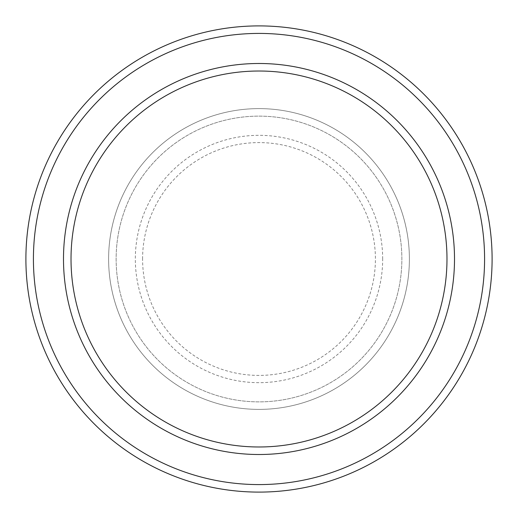 <?xml version="1.0" encoding="UTF-8"?>
<svg xmlns="http://www.w3.org/2000/svg" width="518" height="518" viewBox="0 0 518 518"><rect width="100%" height="100%" fill="white"/><g stroke="black" fill="none" stroke-linecap="round" stroke-linejoin="round"><path stroke-width="0.39" stroke-dasharray="2.59 1.94" d="M108.612 259A150.388 150.388 0 0 0 259 409.388A150.388 150.388 0 0 0 409.388 259A150.388 150.388 0 0 0 259 108.612A150.388 150.388 0 0 0 108.612 259A150.388 150.388 0 0 0 259 409.388A150.388 150.388 0 0 0 409.388 259A150.388 150.388 0 0 0 259 108.612A150.388 150.388 0 0 0 108.612 259A150.388 150.388 0 0 0 259 409.388A150.388 150.388 0 0 0 409.388 259A150.388 150.388 0 0 0 259 108.612A150.388 150.388 0 0 0 108.612 259A150.388 150.388 0 0 0 259 409.388A150.388 150.388 0 0 0 409.388 259A150.388 150.388 0 0 0 259 108.612A150.388 150.388 0 0 0 108.612 259A150.388 150.388 0 0 0 259 409.388A150.388 150.388 0 0 0 409.388 259A150.388 150.388 0 0 0 259 108.612A150.388 150.388 0 0 0 108.612 259A150.388 150.388 0 0 0 259 409.388A150.388 150.388 0 0 0 409.388 259A150.388 150.388 0 0 0 259 108.612A150.388 150.388 0 0 0 108.612 259A150.388 150.388 0 0 0 259 409.388A150.388 150.388 0 0 0 409.388 259A150.388 150.388 0 0 0 259 108.612A150.388 150.388 0 0 0 108.612 259A150.388 150.388 0 0 0 259 409.388A150.388 150.388 0 0 0 409.388 259A150.388 150.388 0 0 0 259 108.612A150.388 150.388 0 0 0 108.612 259M116.129 259A142.871 142.871 0 0 0 259 401.871A142.871 142.871 0 0 0 401.871 259A142.871 142.871 0 0 0 259 116.129A142.871 142.871 0 0 0 116.129 259A142.871 142.871 0 0 0 259 401.871A142.871 142.871 0 0 0 401.871 259A142.871 142.871 0 0 0 259 116.129A142.871 142.871 0 0 0 116.129 259A142.871 142.871 0 0 0 259 401.871A142.871 142.871 0 0 0 401.871 259A142.871 142.871 0 0 0 259 116.129A142.871 142.871 0 0 0 116.129 259A142.871 142.871 0 0 0 259 401.871A142.871 142.871 0 0 0 401.871 259A142.871 142.871 0 0 0 259 116.129A142.871 142.871 0 0 0 116.129 259A142.871 142.871 0 0 0 259 401.871A142.871 142.871 0 0 0 401.871 259A142.871 142.871 0 0 0 259 116.129A142.871 142.871 0 0 0 116.129 259M71.018 259A187.982 187.982 0 0 1 259 71.018A187.982 187.982 0 0 1 446.982 259A187.982 187.982 0 0 1 259 446.982A187.982 187.982 0 0 1 71.018 259A187.982 187.982 0 0 0 259 446.982A187.982 187.982 0 0 0 446.982 259A187.982 187.982 0 0 1 259 446.982A187.982 187.982 0 0 1 71.018 259A187.982 187.982 0 0 1 259 71.018A187.982 187.982 0 0 1 446.982 259A187.982 187.982 0 0 0 259 71.018A187.982 187.982 0 0 0 71.018 259M454.506 259A195.506 195.506 0 0 0 259 63.494A195.506 195.506 0 0 0 63.494 259A195.506 195.506 0 0 0 259 454.506A195.506 195.506 0 0 0 454.506 259A195.506 195.506 0 0 0 259 63.494A195.506 195.506 0 0 0 63.494 259A195.506 195.506 0 0 0 259 454.506A195.506 195.506 0 0 0 454.506 259A195.506 195.506 0 0 0 259 63.494A195.506 195.506 0 0 0 63.494 259A195.506 195.506 0 0 0 259 454.506A195.506 195.506 0 0 0 454.506 259A195.506 195.506 0 0 1 259 454.506A195.506 195.506 0 0 1 63.494 259A195.506 195.506 0 0 0 259 454.506A195.506 195.506 0 0 0 454.506 259A195.506 195.506 0 0 0 259 63.494A195.506 195.506 0 0 0 63.494 259A195.506 195.506 0 0 1 259 63.494A195.506 195.506 0 0 1 454.506 259M492.1 259A233.1 233.1 0 0 0 259 25.9A233.1 233.1 0 0 0 25.9 259A233.1 233.1 0 0 0 259 492.1A233.1 233.1 0 0 0 492.1 259M142.592 259A116.408 116.408 0 0 1 259 142.592A116.408 116.408 0 0 1 375.408 259A116.408 116.408 0 0 1 259 375.408A116.408 116.408 0 0 1 142.592 259M382.672 259A123.672 123.672 0 0 0 259 135.327A123.672 123.672 0 0 0 135.327 259A123.672 123.672 0 0 0 259 382.672A123.672 123.672 0 0 0 382.672 259"/><path stroke-width="0.78" d="M446.982 259A187.982 187.982 0 0 0 259 71.018A187.982 187.982 0 0 0 71.018 259A187.982 187.982 0 0 0 259 446.982A187.982 187.982 0 0 0 446.982 259M63.494 259A195.506 195.506 0 0 1 259 63.494A195.506 195.506 0 0 1 454.506 259A195.506 195.506 0 0 1 259 454.506A195.506 195.506 0 0 1 63.494 259M484.583 259A225.583 225.583 0 0 0 259 33.417A225.583 225.583 0 0 0 33.417 259A225.583 225.583 0 0 0 259 484.583A225.583 225.583 0 0 0 484.583 259M25.9 259A233.1 233.1 0 0 1 259 25.9A233.1 233.1 0 0 1 492.1 259A233.1 233.1 0 0 1 259 492.1A233.1 233.1 0 0 1 25.9 259"/></g></svg>
